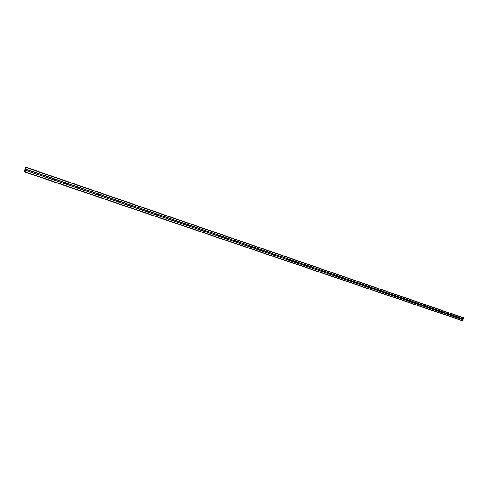 <?xml version="1.0" encoding="UTF-8"?>
<svg xmlns="http://www.w3.org/2000/svg" width="488" height="488" viewBox="0 0 488 488"><rect width="100%" height="100%" fill="white"/><g stroke="black" fill="none" stroke-linecap="round" stroke-linejoin="round"><path stroke-width="0.73" d="M460.989 318.133L460.55 318.926L460.867 318.017L463.271 318.914L463.6 317.975L463.216 317.664L26.877 167.549L27.133 167.909L25.705 172.057L25.285 172.172L25.187 171.624M456.091 316.456L455.646 317.255L455.969 316.34L460.696 318.036M451.132 314.76L450.68 315.559L451.004 314.638L455.792 316.358M446.105 313.04L445.654 313.845L445.977 312.918L450.827 314.656M441.018 311.295L440.56 312.106L440.89 311.173L445.8 312.936M435.863 309.532L435.406 310.35L435.735 309.41L440.713 311.191M430.648 307.745L430.184 308.562L430.514 307.623L435.552 309.423M425.365 305.933L424.895 306.763L425.231 305.811L430.331 307.635M420.009 304.097L419.534 304.933L419.875 303.975L425.042 305.824M414.587 302.243L414.111 303.079L414.446 302.115L419.686 303.987M409.09 300.358L408.608 301.2L408.95 300.236L414.257 302.133M403.521 298.455L403.039 299.303L403.381 298.327L408.755 300.248M397.879 296.521L397.391 297.375L397.738 296.393L403.186 298.339M392.163 294.563L391.669 295.423L391.675 294.478L392.016 294.435L397.537 296.405M386.368 292.58L385.868 293.44L385.874 292.489L386.221 292.446L391.815 294.447M380.494 290.567L379.987 291.434L379.993 290.476L380.341 290.433L386.014 292.458M374.54 288.53L374.028 289.402L374.034 288.439L374.387 288.396L380.14 290.445M368.501 286.462L367.989 287.341L367.995 286.364L368.349 286.328L374.18 288.402M362.383 284.364L361.864 285.248L361.864 284.272L362.224 284.229L368.135 286.334M356.173 282.241L355.654 283.131L355.398 282.875L356.014 282.101L362.011 284.236M349.884 280.082L349.353 280.978L349.353 279.984L349.719 279.947L355.801 282.113M343.497 277.898L342.966 278.8L342.966 277.8L343.339 277.757L349.5 279.953M337.025 275.683L336.494 276.592L336.226 276.33L336.854 275.537L343.113 277.764M330.461 273.433L329.912 274.347L329.912 273.329L330.285 273.286L336.635 275.549M323.794 271.151L323.245 272.072L323.245 271.047L323.623 271.005L330.059 273.298M317.035 268.833L316.48 269.76L316.474 268.729L316.858 268.687L323.391 271.011M310.179 266.485L309.618 267.418L309.612 266.381L310.002 266.338L316.627 268.693M303.219 264.106L302.658 265.045L302.645 263.996L303.042 263.953L309.764 266.344M296.155 261.684L295.582 262.629L295.569 261.574L295.972 261.531L302.798 263.959M288.988 259.232L288.414 260.183L288.121 259.903L288.798 259.073L295.728 261.537M281.704 256.737L281.118 257.695L281.106 256.621L281.515 256.578L288.548 259.079M274.317 254.205L273.725 255.169L273.713 254.089L274.122 254.047L281.265 256.584M266.814 251.637L266.216 252.607L266.198 251.515L266.619 251.479L273.872 254.053M259.195 249.026L258.597 250.008L258.286 249.716L259 248.868L266.356 251.479M251.454 246.373L250.844 247.361L250.826 246.251L251.259 246.214L258.731 248.868M243.597 243.683L242.975 244.677L242.957 243.555L243.384 243.518L250.984 246.214M235.606 240.95L234.99 241.95L234.673 241.651L234.96 240.822L235.405 240.785L243.115 243.518M227.493 238.168L226.871 239.181L226.548 238.882L226.841 238.04L227.286 238.004L235.124 240.785M219.252 235.35L218.624 236.363L218.288 236.058L218.587 235.216L219.039 235.179L227.005 238.004M210.877 232.477L210.236 233.502L209.901 233.197L210.2 232.343L210.651 232.306L218.752 235.173M202.361 229.561L201.715 230.592L201.373 230.287L201.672 229.421L202.142 229.391L210.365 232.306M193.706 226.597L193.034 227.634L192.705 227.323L193.004 226.456L193.474 226.42L201.843 229.384M184.903 223.583L184.226 224.626L183.891 224.315L184.196 223.437L184.665 223.406L193.181 226.42M175.954 220.521L175.271 221.57L174.93 221.253L175.241 220.375L175.717 220.338L184.373 223.4M166.859 217.404L166.573 218.398L166.164 218.459L165.822 218.142L166.127 217.251L166.609 217.221L175.412 220.332M157.6 214.232L157.313 215.239L156.898 215.299L156.55 214.976L156.861 214.079L157.349 214.049L166.304 217.215M148.187 211.011L147.498 212.091L147.126 211.761L147.437 210.853L147.931 210.822L157.038 214.043M138.61 207.729L138.317 208.754L137.909 208.821L137.531 208.486L137.848 207.571L138.348 207.54L147.614 210.816M128.863 204.393L128.576 205.424L128.155 205.491L127.771 205.149L128.088 204.228L128.6 204.197L138.031 207.528M118.944 200.995L118.657 202.038L118.188 202.087L117.834 201.757L118.157 200.83L118.675 200.8L128.271 204.191M108.848 197.536L108.556 198.592L108.123 198.653L107.726 198.305L108.049 197.372L108.574 197.341L118.346 200.788M98.57 194.017L98.283 195.084L97.838 195.145L97.435 194.791L97.759 193.846L98.295 193.815L108.238 197.329M88.108 190.436L87.816 191.51L87.364 191.571L86.956 191.217L87.285 190.259L87.822 190.228L97.948 193.803M77.452 186.788L77.159 187.868L76.695 187.929L76.281 187.569L76.616 186.605L77.165 186.581L87.474 190.216M66.301 182.86L66.642 183.189L66.307 184.165L65.538 184.013L65.746 182.884L66.313 182.872M55.54 179.285L55.248 180.389L54.766 180.444L54.339 180.078L54.674 179.096L55.242 179.072L65.941 182.841M44.28 175.424L43.981 176.54L43.493 176.595L42.999 175.765L43.969 175.21L54.87 179.053M32.001 172.679L31.555 172.301L31.903 171.3L32.489 171.276L32.849 171.624L32.507 172.624L32.001 172.679M97.551 194.017L97.374 194.517M87.12 190.375L86.894 191.009M76.494 186.684L76.232 187.422M65.673 182.927L65.374 183.762M54.644 179.108L54.314 180.029M32.849 171.624L43.395 175.235L43.054 176.223L32.507 172.624M31.958 171.282L31.58 172.331M25.4 170.159L25.504 169.787M25.644 170.251L25.773 169.885L25.644 170.251M25.773 169.885L25.65 170.306M25.888 169.543L26.023 169.159L25.888 169.543M26.023 169.159L25.876 169.653M26.37 168.024L26.877 167.549L463.216 317.664M24.876 171.52L24.449 171.868L24.406 171.056L25.51 167.866L26.041 167.256L26.169 167.957M462.142 317.291L26.041 167.256L462.276 317.34M24.54 171.904L25.242 172.142L24.54 171.904M25.522 172.264L462.496 320.744L463.271 318.914M32.086 171.257L31.659 172.429M32.8 171.495L43.597 175.192M66.6 183.067L76.805 186.562M27.133 167.909L463.6 317.975M26.627 169.379L32.104 171.257M32.385 172.697L43.182 176.381M43.56 175.198L43.145 176.339M44.323 175.552L54.674 179.096M43.981 176.54L54.339 180.078M43.871 176.613L54.467 180.231M54.821 179.059L54.418 180.176M55.589 179.407L65.746 182.884M55.248 180.389L65.41 183.86M55.138 180.462L65.538 184.013M65.868 182.854L65.477 183.946M66.642 183.189L76.616 186.605M66.307 184.165L76.281 187.569M66.197 184.238L76.409 187.721M76.72 186.581L76.335 187.642M77.494 186.904L87.285 190.259M77.159 187.868L86.956 191.217M77.055 187.941L87.078 191.363M87.37 190.235L86.998 191.272M88.145 190.552L97.759 193.846M87.816 191.51L97.435 194.791M87.712 191.583L97.557 194.944M97.832 193.827L97.466 194.84M98.606 194.132L108.049 197.372M98.283 195.084L107.726 198.305M98.179 195.157L107.848 198.457M108.104 197.353L107.75 198.341M108.885 197.652L118.157 200.83M108.556 198.592L117.834 201.757M108.464 198.665L117.956 201.904M118.194 200.818L117.852 201.782M118.974 201.111L128.088 204.228L127.777 205.155L118.657 202.038M118.56 202.111L127.893 205.296M128.893 204.502L137.848 207.571L137.524 208.474M128.576 205.424L137.531 208.486M128.484 205.497L137.653 208.626M138.635 207.839L147.437 210.853L147.114 211.737M138.317 208.754L147.126 211.761M138.232 208.827L147.242 211.902M148.212 211.121L156.861 214.079M147.901 212.024L156.55 214.976M147.809 212.097L156.666 215.123M156.837 214.098L156.538 214.94M157.624 214.342L166.127 217.251M157.313 215.239L165.822 218.142M157.227 215.312L165.938 218.282M166.091 217.276L165.798 218.087M166.878 217.508L175.241 220.375M166.573 218.398L174.93 221.253M166.487 218.471L175.046 221.393M175.186 220.405L174.911 221.186M175.973 220.625L184.196 223.437M175.668 221.509L183.891 224.315M175.589 221.576L184.006 224.456M184.129 223.486L183.866 224.23M184.921 223.687L193.004 226.456M184.616 224.565L192.705 227.323M184.543 224.632L192.821 227.463M192.925 226.511L192.675 227.219M193.718 226.7L201.672 229.421M193.419 227.567L201.373 230.287M193.346 227.64L201.483 230.421M201.581 229.494L201.343 230.159M202.374 229.665L210.2 232.343M202.075 230.525L209.901 233.197M202.001 230.598L210.011 233.331M210.09 232.422L209.864 233.057M210.889 232.575L218.587 235.216M210.59 233.429L218.288 236.058M210.523 233.502L218.398 236.192M218.459 235.308L218.252 235.899M219.264 235.448L226.841 238.04M218.972 236.29L226.548 238.882M218.899 236.363L226.658 239.01M226.7 238.15L226.511 238.699M227.506 238.266L234.96 240.822M227.213 239.108L234.673 241.651M227.146 239.181L234.777 241.786M234.807 240.95L234.63 241.45M235.619 241.048L242.957 243.555M235.332 241.877L242.67 244.384M235.265 241.95L242.774 244.512M242.786 243.707L242.627 244.153M243.603 243.78L250.826 246.251M243.317 244.604L250.539 247.074M243.25 244.677L250.643 247.202M250.643 246.428L250.503 246.812M251.46 246.471L258.573 248.904M251.174 247.288L258.286 249.716M251.113 247.361L258.396 249.844M258.372 249.106L258.256 249.429M259.195 249.118L266.198 251.515M258.914 249.935L265.917 252.326M258.853 250.002L266.021 252.448M266.814 251.729L273.713 254.089M266.539 252.534L273.433 254.889M266.478 252.607L273.536 255.017M274.317 254.297L281.106 256.621M274.043 255.096L280.832 257.414M273.981 255.169L280.935 257.542M281.71 256.822L288.396 259.116M281.43 257.621L288.121 259.903M281.375 257.688L288.225 260.031M288.988 259.317L295.569 261.574M288.713 260.104L295.301 262.355M288.658 260.177L295.405 262.477M296.155 261.769L302.645 263.996M295.88 262.556L302.377 264.771M295.832 262.623L302.475 264.892M303.219 264.191L309.612 266.381M302.944 264.966L309.343 267.149M302.896 265.039L309.441 267.272M310.173 266.57L316.474 268.729M309.911 267.345L316.212 269.498M309.856 267.412L316.309 269.614M317.035 268.918L323.245 271.047M316.767 269.687L322.977 271.81M316.718 269.754L323.074 271.926M323.794 271.23L329.912 273.329M323.526 271.993L329.65 274.085M323.483 272.066L329.748 274.201M330.455 273.512L336.488 275.58M330.193 274.268L336.226 276.33M330.144 274.341L336.324 276.446M337.019 275.763L342.966 277.8M336.757 276.513L342.71 278.544M336.714 276.58L342.802 278.66M343.491 277.977L349.353 279.984M343.235 278.721L349.097 280.728M343.192 278.794L349.195 280.844M349.872 280.161L355.654 282.143M349.615 280.905L355.398 282.875M349.573 280.972L355.496 282.991M356.167 282.32L361.864 284.272M355.911 283.052L361.614 284.998M355.868 283.119L361.706 285.114M362.37 284.443L367.995 286.364M362.114 285.169L367.745 287.09M362.078 285.242L367.836 287.206M368.489 286.535L374.034 288.439M368.239 287.261L373.784 289.158M368.202 287.328L373.875 289.268M374.528 288.603L379.993 290.476M374.278 289.323L379.749 291.19M374.241 289.39L379.841 291.305M380.481 290.641L385.874 292.489M380.231 291.354L385.63 293.203M380.195 291.421L385.721 293.312M386.35 292.654L391.675 294.478M386.106 293.361L391.431 295.179M386.069 293.428L391.522 295.289M392.145 294.636L397.403 296.436M391.901 295.344L397.159 297.137M391.87 295.411L397.244 297.247M397.866 296.594L403.045 298.369M397.622 297.296L402.807 299.065M397.586 297.363L402.893 299.174M403.503 298.528L408.621 300.279M403.265 299.223L408.383 300.968M403.234 299.29L408.468 301.078M409.072 300.431L414.123 302.157M408.834 301.12L413.885 302.847M408.804 301.188L413.97 302.957M414.568 302.31L419.552 304.018M414.33 302.999L419.314 304.701M414.3 303.066L419.399 304.811M419.991 304.17L424.908 305.854M419.753 304.854L424.676 306.531M419.723 304.921L424.761 306.635M425.347 306L430.202 307.666M425.109 306.678L429.965 308.337M425.079 306.745L430.05 308.446M430.63 307.812L435.424 309.453M430.398 308.483L435.192 310.124M430.367 308.55L435.278 310.228M435.845 309.599L440.579 311.216M435.613 310.264L440.347 311.887M435.589 310.331L440.432 311.991M441 311.362L445.672 312.96M440.768 312.027L445.44 313.625M440.743 312.094L445.526 313.729M446.087 313.101L450.699 314.687M445.855 313.766L450.473 315.34M445.831 313.833L450.558 315.443M451.107 314.821L455.664 316.383M450.881 315.48L455.438 317.035M450.857 315.547L455.524 317.139M456.066 316.523L460.568 318.06M455.841 317.176L460.343 318.713M455.816 317.237L460.428 318.81M460.971 318.2L463.197 318.963M460.745 318.847L462.972 319.61M460.721 318.914L463.002 319.695M26.553 169.464L31.903 171.3M26.206 170.471L31.555 172.301M27.121 167.634L463.527 317.773M26.157 167.799L26.474 167.909M25.705 172.057L462.673 320.634M26.212 170.586L31.69 172.459M26.139 167.39L26.748 167.597M26.132 167.286L462.258 317.334M24.614 171.825L25.211 172.032M32.342 172.703L31.702 172.471M44.396 175.802L43.682 175.552M55.418 179.163L55.059 179.035"/></g></svg>
